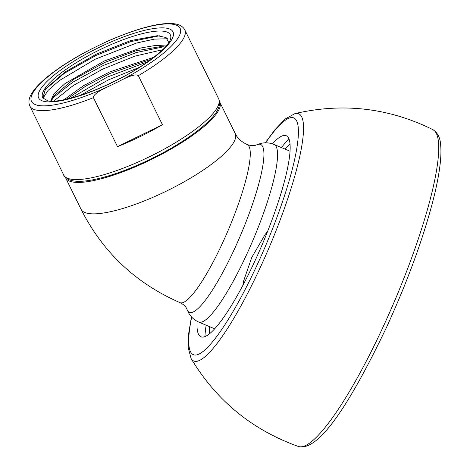 <?xml version="1.0" encoding="UTF-8"?>
<svg xmlns="http://www.w3.org/2000/svg" width="470" height="470" viewBox="0 0 470 470"><rect width="100%" height="100%" fill="white"/><g stroke="black" fill="none" stroke-linecap="round" stroke-linejoin="round"><path stroke-width="0.7" d="M281.465 147.586A119.809 22.343 113 0 1 288.88 138.756M206.142 325.199A119.809 22.343 -67 0 0 204.955 336.673M284.861 149.025A109.24 20.375 113 0 1 290.025 144.043M209.555 333.818A109.24 20.375 113 0 1 209.544 326.644M197.118 321.292A109.24 20.375 -67 0 0 254.899 261.032A109.24 20.375 -67 0 0 289.138 159.377A109.24 20.375 -67 0 0 272.377 143.814M267.665 231.24L265.021 234.659L251.791 257.378L243.625 280.966L242.849 285.437M65.359 177.272A85.892 21.385 -26.2 0 0 65.583 177.801A85.892 21.385 -26.2 0 0 151.587 159.389A85.892 21.385 -26.2 0 0 219.778 102.072A85.892 21.385 -26.2 0 0 219.496 101.573M109.534 85.969L119.233 81.228C129.89 75.617 136.259 73.767 138.35 75.676L162.426 124.691L117.5 146.658L93.43 97.642C93.213 94.817 98.583 90.927 109.534 85.969A82.808 20.615 153.8 0 1 31.431 101.267A82.808 20.615 153.8 0 1 92.402 48.545L102.102 43.804A82.808 20.615 153.8 0 1 180.21 28.506A82.808 20.615 153.8 0 1 119.233 81.228M92.402 48.545L85.352 52.117C59.461 66.147 41.072 80.458 33.799 90.416C29.175 96.456 27.853 101.655 29.833 106.008A86.333 21.491 153.8 0 0 93.43 97.642M218.667 98.817A86.333 21.491 153.8 0 1 150.124 156.422A86.333 21.491 153.8 0 1 63.685 174.934C63.603 175.892 65.377 177.472 69.008 179.681C73.966 181.79 81.692 181.878 92.179 179.939C109.375 176.603 129.08 169.553 151.311 158.79C179.816 144.901 205.261 127.247 214.802 114.263C219.314 108.417 220.6 103.265 218.667 98.817L184.816 29.892C182.577 25.65 177.642 23.524 170.011 23.5C156.439 23.312 136.183 28.958 109.257 40.426L102.102 43.804M117.5 146.658A86.333 21.491 -26.2 0 0 140.348 136.512A86.333 21.491 -26.2 0 0 162.426 124.691M47.917 100.891L42.805 97.901A71.129 17.707 153.8 0 1 99.105 50.125A71.129 17.707 153.8 0 1 170.187 40.015C168.278 47.605 142.627 67.962 113.517 81.686C86.415 95.287 56.976 103.142 47.917 100.891M45.008 89.653L64.531 73.185L95.992 55.448L130.813 41.619L159.471 35.779M52.293 98.4L72.633 82.321L103.094 65.571L136.165 52.564L163.666 46.783M42.987 98.23L48.046 90.44L59.232 80.634L95.069 59.279L136.576 43.034L154.313 39.133L167.579 38.752M53.627 101.156L73.285 85.505L102.736 69.108L135.072 56.077L162.685 49.714M165.317 47.012L160.546 46.618L135.889 50.825L105.057 62.334L73.15 79.694L53.938 95.892L51.306 101.191M168.8 42.623L166.086 37.524L157.315 35.697L130.637 40.59L96.468 54.097L64.972 72.039L45.561 88.9L42.805 97.901M166.221 45.995L155.705 45.402L140.883 47.952L104.387 60.965L65.054 83.548L53.844 93.788L50.66 101.173M153.837 57.287L109.763 71.904L83.372 85.775L64.043 99.734M67.034 99.082L85.869 86.039L110.432 73.273L151.181 59.291M80.458 95.281L108.611 79.812L139.238 67.416M70.876 98.13L107.154 77.133L147.927 61.635M432.841 129.632C437.693 132.693 440.308 137.951 440.684 145.406C441.13 150.3 440.995 156.157 440.261 162.972C439.103 173.824 436.589 186.737 432.729 201.712C422.489 240.558 407.044 282.529 386.393 327.613C352.206 399.101 319.535 452.158 298.474 446.5A172.108 32.101 -67 0 0 383.12 326.873A172.108 32.101 -67 0 0 432.841 129.632C388.784 107.853 342.824 102.513 294.966 113.605L294.966 113.605A134.291 25.045 -67 0 1 260.133 267.824A134.291 25.045 -67 0 1 191.108 358.528L188.212 347.724L188.711 333.289L191.46 316.868M191.678 317.103A128.586 23.982 -67 0 0 203.21 351.343A128.586 23.982 -67 0 0 256.908 265.415A128.586 23.982 -67 0 0 298.227 136.77A128.586 23.982 -67 0 0 265.585 142.81M290.037 151.217L274.034 144.431A96.462 17.989 113 0 1 246.38 255.087A96.462 17.989 -67 0 1 198.716 322.05L214.72 328.836M274.034 144.431C269.345 142.616 264.81 142.316 260.439 143.538L256.884 144.778A91.18 17.002 113 0 1 234.448 249.065A91.18 17.002 -67 0 1 187.042 309.483L188.617 312.903C190.779 316.892 194.145 319.941 198.716 322.05M256.884 144.778L255.874 145.142C253.735 145.959 250.821 145.753 247.15 144.513A85.892 16.021 113 0 1 222.522 243.037A85.892 16.021 113 0 1 180.081 302.668C135.765 283.339 102.742 252.19 81.022 209.232A85.892 21.385 -26.2 0 0 167.02 190.814A85.892 21.385 -26.2 0 0 235.212 133.504L219.778 102.072M98.06 47.934A74.865 18.641 153.8 0 1 173.072 31.995A74.865 18.641 153.8 0 1 113.581 81.839A74.865 18.641 153.8 0 1 38.564 97.778A74.865 18.641 153.8 0 1 98.06 47.934M184.816 29.892A86.333 21.491 153.8 0 1 138.35 75.676M298.474 446.5C252.19 429.962 216.4 400.64 191.108 358.528M265.268 142.821L275.067 129.544L285.243 118.986L294.966 113.605M187.042 309.483L186.602 308.502C185.703 306.393 183.529 304.448 180.081 302.668M247.15 144.513C241.345 141.823 237.362 138.156 235.212 133.504M81.022 209.232L65.583 177.801M243.055 283.915L243.542 284.127M63.685 174.934L29.833 106.008"/></g></svg>
